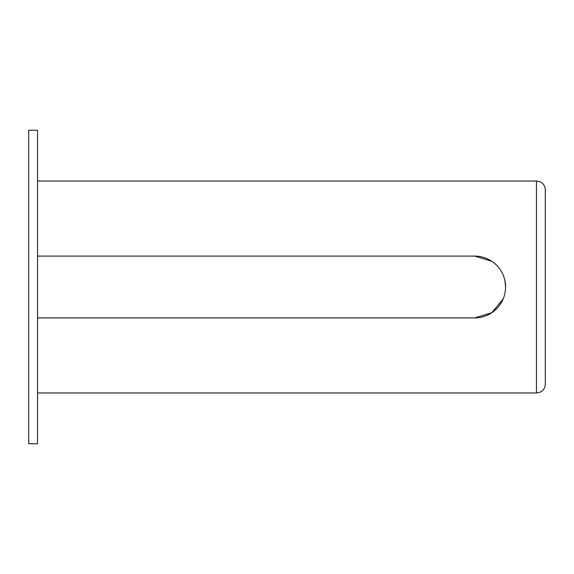 <?xml version="1.0" encoding="UTF-8"?>
<svg xmlns="http://www.w3.org/2000/svg" width="574" height="574" viewBox="0 0 574 574"><rect width="100%" height="100%" fill="white"/><g stroke="black" fill="none" stroke-linecap="round" stroke-linejoin="round"><path stroke-width="0.86" d="M503.19 298.867L491.861 312.672L474.655 317.91L37.532 317.91M474.655 317.91A30.91 30.91 0 0 0 505.565 287A30.91 30.91 0 0 0 474.655 256.09L491.832 261.306M504.955 280.923L505.565 287M536.468 392.968L536.468 181.032L539.718 181.649L541.49 182.597C543.951 184.398 545.221 186.815 545.3 189.865L545.3 384.135C545.221 387.185 543.951 389.603 541.49 391.403L539.718 392.351L536.468 392.968L37.532 392.968M37.532 287L37.532 443.745L28.7 443.745L28.7 130.255L37.532 130.255L37.532 287M474.655 256.09L37.532 256.09M536.468 181.032L37.532 181.032"/></g></svg>
